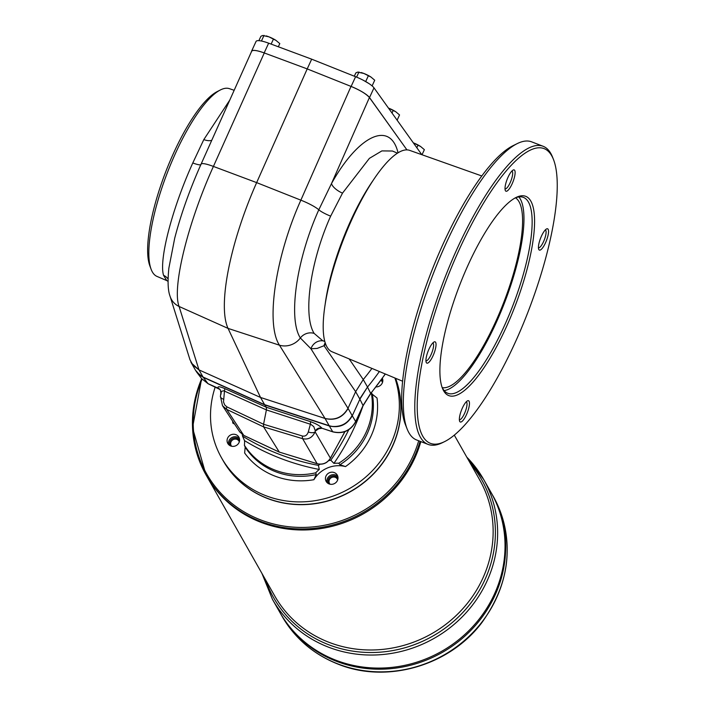 <?xml version="1.0" encoding="UTF-8"?>
<svg xmlns="http://www.w3.org/2000/svg" width="707" height="707" viewBox="0 0 707 707"><rect width="100%" height="100%" fill="white"/><g stroke="black" fill="none" stroke-linecap="round" stroke-linejoin="round"><path stroke-width="1.06" d="M195.45 370.176L196.785 372.244L203.192 377.317L264.754 404.917L329.321 425.968C339.404 428.265 347.057 424.863 352.263 415.769L359.89 399.181L367.507 387.047L370.68 393.384A3.65 0.486 39.5 0 1 370.715 393.596L385.359 374.021M279.504 452.144L317.222 463.765A1.829 0.477 107.1 0 1 317.134 463.695C322.781 464.95 327.2 463.112 330.399 458.18L315.128 431.844L315.322 430.934A5.479 5.161 145 0 1 321.95 428.239L332.732 431.756C342.824 434.071 350.478 430.669 355.674 421.558L352.104 415.495A18.258 17.109 -29.6 0 0 352.104 415.486L348.1 408.425C342.86 417.466 335.189 420.833 325.087 418.535L329.153 425.694L264.595 404.643L266.353 407.259L266.398 409.91L263.57 424.262L263.596 426.887L279.292 452.082L317.134 463.695L302.649 438.693A5.479 1.52 -73.2 0 1 302.455 436.016C305.23 436.564 307.174 435.203 308.305 431.915A5.479 2.89 -164.8 0 0 315.128 431.844C312.414 437.598 308.252 439.887 302.649 438.693L263.596 426.887L226.7 409.397A5.479 1.511 -64.6 0 1 226.832 406.843L224.693 404.934L223.5 401.903L224.472 391.112A5.479 1.582 114.2 0 0 224.499 388.488C219.294 386.287 217.217 386.208 218.26 388.24A5.479 5.179 146.1 0 1 220.354 389.999L219.939 389.469A5.479 5.188 137.7 0 1 220.16 389.734M397.131 120.19L399.543 114.941L395.787 111.777L388.673 108.18A9.129 1.944 -155.3 0 0 388.488 108.109M396.026 111.936A9.129 1.944 -155.3 0 0 395.743 111.741A9.129 1.944 -155.3 0 0 388.673 108.18M278.328 46.777L279.795 43.595L276.03 40.432L268.916 36.835A9.129 1.944 -155.3 0 0 266.327 35.96A9.129 1.944 -155.3 0 0 266.115 35.898M276.269 40.591A9.129 1.944 -155.3 0 0 275.986 40.396A9.129 1.944 -155.3 0 0 268.916 36.835L262.624 35.491L260.892 36.304L258.886 40.67M371.749 85.609L372.121 85.874L374.728 80.218L370.963 77.045L363.858 73.457A9.129 1.944 -155.3 0 0 361.259 72.574A9.129 1.944 -155.3 0 0 361.047 72.521M371.21 77.213A9.129 1.944 -155.3 0 0 370.919 77.019A9.129 1.944 -155.3 0 0 363.858 73.457L357.556 72.114L355.824 72.927L354.313 76.215M422.026 154.762L424.368 149.663L420.603 146.499L413.498 142.911A9.129 1.944 -155.3 0 0 413.339 142.849M420.851 146.658A9.129 1.944 -155.3 0 0 420.568 146.473A9.129 1.944 -155.3 0 0 413.498 142.911M220.213 90.045L217.005 91.698A97.787 27.113 111.1 0 0 165.685 171.925A97.787 27.113 111.1 0 0 149.831 265.823L151.095 269.208A100.615 27.9 -68.9 0 1 167.4 172.588A100.615 27.9 -68.9 0 1 220.213 90.045A100.615 27.9 -68.9 0 1 229.386 88.658L234.167 90.302M229.802 100.041L203.802 139.615L192.799 162.955C172.269 208.194 158.766 259.858 163.547 275.315L166.737 280.582L156.963 276.402A100.615 27.9 -68.9 0 1 151.095 269.208M481.794 175.963L409.653 150.37A107.915 29.924 111.1 0 0 347.455 229.581A107.915 29.924 111.1 0 0 326.97 346.934A107.915 29.924 111.1 0 0 331.981 351.741L402.619 381.223M422.751 436.175A157.944 43.799 111.1 0 0 444.606 441.61A157.944 43.799 111.1 0 0 528.102 311.734A157.944 43.799 111.1 0 0 553.457 159.429A157.944 43.799 111.1 0 0 462.237 243.111A157.944 43.799 111.1 0 0 422.751 436.175M443.625 390.785A106.819 29.623 -68.9 0 1 442.449 388.311A106.819 29.623 -68.9 0 1 459.603 285.31A106.819 29.623 -68.9 0 1 516.075 197.474A106.819 29.623 -68.9 0 1 516.19 303.162A106.819 29.623 -68.9 0 1 443.625 390.785M505.408 190.696A11.409 3.164 -68.9 0 1 505.284 190.43A11.409 3.164 -68.9 0 1 507.113 179.428A11.409 3.164 -68.9 0 1 513.149 170.042A11.409 3.164 -68.9 0 1 513.158 181.337A11.409 3.164 -68.9 0 1 505.408 190.696M538.831 249.58A11.409 3.164 -68.9 0 1 538.699 249.315A11.409 3.164 -68.9 0 1 540.537 238.312A11.409 3.164 -68.9 0 1 546.564 228.927A11.409 3.164 -68.9 0 1 546.582 240.221A11.409 3.164 -68.9 0 1 538.831 249.58M459.753 421.496A11.409 3.164 -68.9 0 1 459.63 421.231A11.409 3.164 -68.9 0 1 461.459 410.228A11.409 3.164 -68.9 0 1 467.495 400.842A11.409 3.164 -68.9 0 1 467.504 412.137A11.409 3.164 -68.9 0 1 459.753 421.496M426.33 362.62A11.409 3.164 -68.9 0 1 426.206 362.355A11.409 3.164 -68.9 0 1 428.035 351.344A11.409 3.164 -68.9 0 1 434.071 341.967A11.409 3.164 -68.9 0 1 434.08 353.253A11.409 3.164 -68.9 0 1 426.33 362.62M444.155 390.6A104.99 29.12 111.1 0 0 504.586 302.658A104.99 29.12 111.1 0 0 518.867 196.917M442.034 387.162A104.99 29.12 111.1 0 0 442.732 388.541A104.99 29.12 111.1 0 0 447.814 393.295A104.99 29.12 111.1 0 0 512.769 305.813A104.99 29.12 111.1 0 0 523.392 197.377A104.99 29.12 111.1 0 0 514.988 198.04M543.109 146.269L531.646 141.851A159.773 44.311 111.1 0 0 517.268 143.592A159.773 44.311 111.1 0 0 432.808 274.97A159.773 44.311 111.1 0 0 407.152 429.034A159.773 44.311 111.1 0 0 408.911 432.746A159.773 44.311 111.1 0 0 416.644 439.984L428.097 444.403A159.773 44.311 -68.9 0 1 420.365 437.165A159.773 44.311 -68.9 0 1 450.933 262.871A159.773 44.311 -68.9 0 1 543.109 146.269A159.773 44.311 -68.9 0 1 552.591 157.219L553.457 159.429M407.152 429.034L405.411 424.615A156.123 43.295 -68.9 0 1 430.475 274.069A156.123 43.295 -68.9 0 1 513.008 145.695L517.268 143.592M442.273 387.666A101.896 28.253 111.1 0 0 503.782 302.349A101.896 28.253 111.1 0 0 515.509 197.827M505.01 188.893A9.589 2.66 111.1 0 0 510.914 180.895A9.589 2.66 111.1 0 0 511.912 171.006M538.434 247.777A9.589 2.66 111.1 0 0 544.328 239.77A9.589 2.66 111.1 0 0 545.336 229.89M425.941 360.809A9.589 2.66 111.1 0 0 431.836 352.811A9.589 2.66 111.1 0 0 432.834 342.922M444.606 441.61L442.476 442.662A159.773 44.311 -68.9 0 1 428.097 444.403M459.356 419.693A9.589 2.66 111.1 0 0 465.259 411.695A9.589 2.66 111.1 0 0 466.258 401.806M379.367 371.52A255.634 239.505 150.4 0 1 367.507 387.047L359.739 398.907L363.045 405.526L370.68 393.384A254.865 238.78 150.4 0 0 385.227 373.968M319.317 428.345L315.331 431.093A5.479 5.223 139.6 0 1 321.977 428.283L318.53 428.734L319.051 428.177M322.365 428.38L332.891 431.889A3.65 0.972 108.1 0 0 333.112 431.871M220.902 394.506L221.371 391.369L223.704 390.768L266.398 409.91L310.921 424.412L313.784 426.63L315.322 430.934M308.305 431.915L310.382 424.253A5.479 1.458 108.1 0 0 310.258 421.575C315.985 423.59 319.882 425.817 321.95 428.239L321.977 428.283M196.785 372.244L201.583 378.572L207.982 383.636A3.65 1.052 114.2 0 0 208.123 383.76L219.939 389.469A5.479 5.188 137.7 0 0 218.295 388.284L218.507 388.39M223.43 399.181A5.479 2.695 7.4 0 1 220.425 396.282L220.884 392.783L220.354 389.999M243.95 435.477A1.829 0.53 -64.8 0 1 243.853 435.459A1.829 0.53 -64.8 0 1 243.774 435.388L226.7 409.397L222.502 405.685L220.425 396.282M279.38 452.153L243.774 435.388L239.726 431.897L222.502 405.685M218.295 388.284L207.982 383.636L203.033 377.034A18.258 17.109 150.4 0 1 200.046 375.311L195.468 370.203L191.411 363.062L198.976 369.885L203.042 377.043L264.595 404.643L260.521 397.458L198.976 369.885L192.984 365.28L189.98 359.766L170.078 296.286A18.258 17.286 162.6 0 0 179.092 306.476L228.061 328.402L260.521 397.458L325.052 418.464C335.074 420.647 342.727 417.263 348.003 408.293L355.639 391.687L363.248 379.562L367.357 386.773M190.81 361.887L191.411 363.062M322.966 340.836A11.869 11.126 -81.7 0 0 310.956 348.763L300.351 337.973C287.908 318.636 296.436 259.513 318.813 209.793L331.495 183.573L369.416 97.539L406.932 149.884L369.522 97.575A18.258 3.889 24.7 0 0 351.114 86.448L307.209 68.906L256.65 182.618L213.417 166.428C187.717 223.129 171.836 287.899 179.092 306.476L198.95 369.814M256.65 182.618A127.817 35.447 111.1 0 0 228.061 328.402L279.459 345.193C265.461 323.992 275.279 256.995 300.864 200.161L256.65 182.618M371.935 368.418A255.634 239.505 150.4 0 1 363.257 379.553L349.17 358.917M230.217 445.755A5.4 5.064 150.4 0 1 232.417 438.676A5.4 5.064 150.4 0 1 239.62 440.417M242.298 434.558A27.387 25.664 150.4 0 1 242.528 436.113L244.525 440.62A237.375 222.396 150.4 0 0 319.299 469.466L318.397 465.383A27.387 25.664 150.4 0 1 320.103 464.234M318.397 465.383A236.421 221.503 150.4 0 1 242.528 436.113M328.711 460.646A27.387 25.664 150.4 0 1 330.805 460.23L333.916 463.385A237.375 222.396 150.4 0 0 362.868 406.189M348.772 429.723A236.421 221.503 150.4 0 1 330.805 460.23M327.032 482.563A6.39 5.992 150.4 0 1 337.822 476.438M337.442 480.468A6.39 5.992 150.4 0 1 326.157 481.405A6.39 5.992 150.4 0 1 328.764 473.045A6.39 5.992 150.4 0 1 337.442 480.468M382.178 378.607A6.39 5.992 150.4 0 1 382.628 379.023M382.39 378.307A6.39 5.992 150.4 0 1 376.027 386.923M371.246 392.615L372.359 394.303L377.034 398.014A73.767 69.109 150.4 0 1 345.493 466.585L339.97 464.72L338.759 463.244A69.869 65.459 -29.6 0 0 371.29 392.88M313.899 479.708A73.767 69.109 150.4 0 1 244.649 453.001L245.17 447.133L244.401 445.295A69.869 65.459 -29.6 0 0 315.729 472.815L316.276 474.556L313.899 479.708A27.387 25.664 150.4 0 1 345.493 466.585M230.729 445.976A6.39 5.992 150.4 0 1 230.385 435.097A6.39 5.992 150.4 0 1 237.923 444.217A6.39 5.992 150.4 0 1 230.729 445.976M234.565 424.041L232.833 423.122A27.387 25.664 150.4 0 1 234.644 424.173M394.895 377.998A95.86 89.816 150.4 0 1 367.622 475.369A95.86 89.816 150.4 0 1 265.788 495.669A95.86 89.816 150.4 0 1 221.565 457.889A95.86 89.816 150.4 0 1 215.228 386.941M338.759 463.244A27.387 25.664 -29.6 0 0 333.916 463.385M319.299 469.466A27.387 25.664 -29.6 0 0 315.729 472.815M244.401 445.295A27.387 25.664 -29.6 0 0 244.525 440.62M395.549 378.272A95.86 89.816 150.4 0 1 370.07 477.084A95.86 89.816 150.4 0 1 267.273 498.276A95.86 89.816 150.4 0 1 223.041 460.496L221.565 457.889M228.653 444.615A6.39 5.992 150.4 0 1 239.443 438.49M239.311 441.91A4.489 4.207 -29.6 0 0 232.992 439.701A4.489 4.207 -29.6 0 0 231.657 446.25M395.593 378.289A95.86 89.816 150.4 0 1 344.389 494.82A95.86 89.816 150.4 0 1 223.094 460.584M493.186 496.243C515.032 539.273 511.249 581.41 481.856 622.637C449.493 665.764 386.879 683.934 338.273 664.218C313.705 654.496 294.943 638.465 281.978 616.124A121.427 113.765 -29.6 0 0 338.008 663.97A121.427 113.765 -29.6 0 0 474.706 630.6A121.427 113.765 -29.6 0 0 493.186 496.243L491.674 493.583A121.427 113.765 150.4 0 1 491.674 493.583L491.047 492.479A121.427 113.765 150.4 0 1 491.047 492.479A121.427 113.765 150.4 0 1 441.592 651.35A121.427 113.765 150.4 0 1 279.839 612.35L272.434 599.297A121.427 113.765 -29.6 0 0 328.455 647.152A121.427 113.765 -29.6 0 0 465.162 613.782A121.427 113.765 -29.6 0 0 483.632 479.426A121.427 113.765 -29.6 0 0 466.788 457.146M466.77 457.111L483.632 479.426L491.038 492.47A121.427 113.765 150.4 0 1 441.601 651.35A121.427 113.765 150.4 0 1 279.839 612.35L280.467 613.455A121.427 113.765 150.4 0 0 442.22 652.455A121.427 113.765 150.4 0 0 491.665 493.574A121.427 113.765 150.4 0 1 442.228 652.455A121.427 113.765 150.4 0 1 280.467 613.455L281.978 616.124M328.596 483.703A5.4 5.064 150.4 0 1 330.796 476.633A5.4 5.064 150.4 0 1 337.99 478.374M454.301 435.132L479.567 479.655A117.777 110.345 150.4 0 1 431.606 633.755A117.777 110.345 150.4 0 1 274.714 595.93L206.603 475.917A117.777 110.345 150.4 0 0 321.703 528.456A117.777 110.345 150.4 0 0 420.842 441.601A117.777 110.345 150.4 0 1 321.694 528.447A117.777 110.345 150.4 0 1 206.603 475.917L206.02 474.892A117.777 110.345 -29.6 0 0 260.353 521.298A117.777 110.345 -29.6 0 0 420.046 441.292M381.541 379.5A5.4 5.064 150.4 0 1 382.805 380.949M382.496 382.434A4.489 4.207 -29.6 0 0 380.94 380.339M337.69 479.859A4.489 4.207 -29.6 0 0 331.371 477.649A4.489 4.207 -29.6 0 0 330.036 484.207M264.277 52.945C257.012 50.356 252.814 49.773 251.683 51.204L201.088 164.112A18.258 3.102 -155.9 0 1 213.417 166.428L264.277 52.945L307.209 68.906L351.017 86.404L300.864 200.161A18.258 3.137 23.8 0 1 318.813 209.793A11.869 2.05 -156.2 0 0 330.655 216.139C310.276 261.431 302.702 315.384 314.155 333.412L322.754 340.765L324.76 341.287M369.416 97.539C366.341 93.978 360.208 90.275 351.017 86.404M418.067 145.068L416.838 147.736M307.209 68.906L264.171 52.91L268.651 43.18L311.681 59.176L307.209 68.906M251.506 51.593A18.258 3.889 24.7 0 1 251.586 51.151A18.258 3.889 24.7 0 1 264.171 52.91M421.805 154.683L373.994 87.854A18.258 3.889 24.7 0 0 355.594 76.718L311.681 59.176M251.586 51.151L256.058 41.43A18.258 3.889 24.7 0 1 268.651 43.18M264.038 35.35L261.44 41.015M273.494 38.991L271.135 44.108M393.242 110.345L392.005 113.032M363.584 80.421L369.01 83.603M358.97 71.973L356.602 77.134M368.427 75.614L365.819 81.278M264.595 404.643L329.153 425.694A18.258 17.109 -29.6 0 0 332.599 426.445C341.401 426.904 347.906 423.254 352.104 415.495M325.052 418.464L279.459 345.193A18.258 16.579 -31.9 0 0 300.351 337.973A11.869 10.738 150.5 0 1 314.155 333.412M325.777 344.415L324.045 345.705A11.869 10.402 -118.5 0 1 325.185 342.745M372.942 180.647A100.615 27.9 111.1 0 0 325.114 304.655M397.458 153.172L392.429 151.015L381.895 150.9L369.381 158.368L342.506 193.126L330.655 216.139M203.802 139.615A11.869 4.993 -152.2 0 0 211.782 140.242M398.032 152.8C390.344 120.278 358.573 134.966 331.495 183.573A11.869 4.887 -150.4 0 0 342.506 193.126M329.162 425.694L332.732 431.756A3.65 0.972 108.1 0 0 332.891 431.889C342.957 434.213 350.557 430.846 355.701 421.787A3.65 0.778 24.7 0 0 355.674 421.558L363.045 405.526A3.65 0.778 24.7 0 1 363.071 405.747A3.65 0.778 24.7 0 1 362.885 405.88M317.346 463.748A1.829 0.477 107.1 0 1 317.222 463.765C322.86 465.038 327.253 463.218 330.416 458.304L344.866 431.65M302.455 436.016L263.57 424.262L226.832 406.843M370.715 393.596L363.071 405.747L355.701 421.787A3.65 0.778 24.7 0 1 355.506 421.911M224.499 388.488L266.353 407.259L310.258 421.575M201.583 378.572L208.123 383.76A3.65 1.052 114.2 0 0 208.318 383.777M344.972 431.615L330.302 458.357M359.739 398.907A54.775 51.319 -29.6 0 0 359.73 398.907L355.639 391.687M372.359 394.303A70.117 65.698 150.4 0 1 339.97 464.72M316.276 474.556A70.117 65.698 150.4 0 1 245.17 447.133M232.833 423.122A73.767 69.109 150.4 0 1 232.594 421.036M202.078 379.199A116.708 109.346 -29.6 0 0 260.503 519.848A116.708 109.346 -29.6 0 0 418.694 440.77M201.681 378.705A117.777 110.345 -29.6 0 0 206.02 474.892L192.516 427.832L201.628 378.634M470.385 463.483A119.598 112.051 150.4 0 1 470.128 603.972A119.598 112.051 150.4 0 1 328.755 644.749A119.598 112.051 150.4 0 1 265.532 579.749M369.522 97.575L373.994 87.854M351.114 86.448L355.594 76.718M355.648 391.678L324.045 345.705L317.169 348.418L310.956 348.763L348.003 408.293M163.547 275.315A11.869 11.171 164.2 0 1 168.063 278.982M192.799 162.955A11.869 2.033 -155.9 0 0 201.009 164.519M239.726 431.897L243.853 435.459L279.362 452.153M261.917 573.377L272.434 599.297M201.088 164.112C189.706 189.67 180.912 214.362 174.709 238.188L168.858 268.156C167.524 281.359 167.93 290.736 170.078 296.286M324.813 341.472L323.134 340.862M166.737 280.582L168.045 281.298"/></g></svg>
